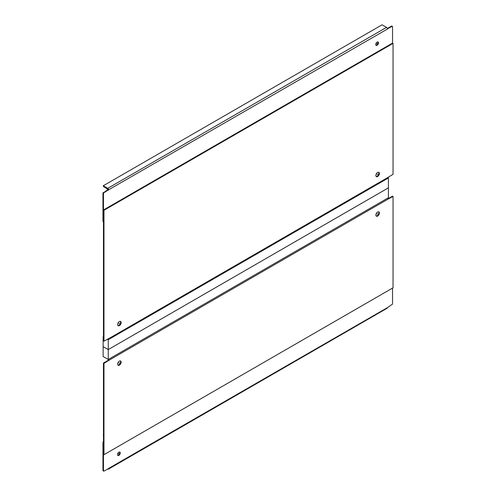 <?xml version="1.0" encoding="UTF-8"?>
<svg xmlns="http://www.w3.org/2000/svg" width="496" height="496" viewBox="0 0 496 496"><rect width="100%" height="100%" fill="white"/><g stroke="black" fill="none" stroke-linecap="round" stroke-linejoin="round"><path stroke-width="0.74" d="M387.568 198.22A1.209 0.701 -120 0 1 387.909 199.206L393.049 196.441L393.049 287.798L103.98 454.689L103.98 363.332L103.466 363.035L108.605 360.071L108.401 359.395M103.98 363.332L109.12 360.17A1.209 0.701 -120 0 0 108.773 359.178M375.887 215.047A2.468 1.426 120 0 0 376.402 216.175A2.468 1.426 120 0 0 378.305 215.518A2.468 1.426 120 0 0 379.384 213.032A2.468 1.426 120 0 0 378.87 211.897A2.468 1.426 120 0 0 376.966 212.561A2.468 1.426 120 0 0 375.887 215.047M117.645 364.145A2.468 1.426 120 0 0 118.16 365.273A2.468 1.426 120 0 0 120.063 364.61A2.468 1.426 120 0 0 121.142 362.123A2.468 1.426 120 0 0 120.627 360.995A2.468 1.426 120 0 0 118.724 361.658A2.468 1.426 120 0 0 117.645 364.145M109.12 360.363L108.605 360.071M103.98 454.689L103.466 454.392L103.466 363.035M393.049 196.441L392.534 196.143L387.86 198.84M117.93 365.081A2.468 1.426 120 0 0 119.71 364.126A2.468 1.426 120 0 0 120.627 361.832A2.468 1.426 120 0 0 120.342 360.896M376.173 215.983A2.468 1.426 120 0 0 377.952 215.035A2.468 1.426 120 0 0 378.87 212.734A2.468 1.426 120 0 0 378.584 211.798M108.866 338.973A1.209 0.701 60 0 0 109.12 338.415L103.98 341.186L103.98 210.279L393.049 43.388L393.049 174.294L387.909 177.456A1.209 0.701 60 0 1 387.661 178.008L108.866 338.973A1.209 0.701 60 0 1 108.258 338.911L108.091 338.811M121.142 322.58A2.468 1.426 120 0 0 120.627 321.445A2.468 1.426 120 0 0 118.724 322.109A2.468 1.426 120 0 0 117.645 324.595A2.468 1.426 120 0 0 118.16 325.723A2.468 1.426 120 0 0 120.063 325.066A2.468 1.426 120 0 0 121.142 322.58M379.384 173.482A2.468 1.426 120 0 0 378.87 172.354A2.468 1.426 120 0 0 376.966 173.011A2.468 1.426 120 0 0 375.887 175.497A2.468 1.426 120 0 0 376.402 176.632A2.468 1.426 120 0 0 378.305 175.968A2.468 1.426 120 0 0 379.384 173.482M393.049 43.388L392.534 43.09L103.466 209.982L103.466 340.888L103.98 341.186M103.98 210.279L103.466 209.982M376.173 176.433A2.468 1.426 120 0 0 377.952 175.485A2.468 1.426 120 0 0 378.87 173.185A2.468 1.426 120 0 0 378.584 172.248M117.93 325.531A2.468 1.426 120 0 0 119.71 324.582A2.468 1.426 120 0 0 120.627 322.282A2.468 1.426 120 0 0 120.342 321.346M103.466 441.539L102.951 442.234L103.466 442.525L103.466 471.002L103.807 471.2L108.605 468.627A1.209 0.701 60 0 1 108.351 469.185L387.147 308.227A1.209 0.701 -120 0 0 387.395 307.669L392.534 304.11L392.534 288.095M118.879 452.216A1.934 1.116 120 0 0 117.614 453.927A1.934 1.116 120 0 0 117.912 455.477A1.934 1.116 120 0 0 118.879 455.384A1.934 1.116 120 0 0 120.144 453.673A1.934 1.116 120 0 0 119.846 452.123A1.934 1.116 120 0 0 118.879 452.216M117.688 455.266A1.934 1.116 120 0 0 118.364 455.086A1.934 1.116 120 0 0 119.555 452.036M102.951 442.234L102.951 470.704L103.466 471.002M108.351 469.185A1.209 0.701 60 0 1 107.75 469.123L107.576 469.024M103.292 434.911L103.466 435.606M103.807 192.777L103.466 193.372L103.466 221.848L102.951 221.551L102.951 193.074L108.091 189.515L103.292 186.353L103.292 185.758L107.75 188.331A1.209 0.701 60 0 1 108.605 189.813L103.807 192.777L103.292 192.485M392.534 43.09L392.534 26.48L392.193 26.282L387.395 28.855A1.209 0.701 -120 0 0 386.539 27.373L382.087 24.8L103.292 185.758M377.121 45.266A1.934 1.116 120 0 0 378.386 43.561A1.934 1.116 120 0 0 378.088 42.005A1.934 1.116 120 0 0 377.121 42.104A1.934 1.116 120 0 0 375.856 43.809A1.934 1.116 120 0 0 376.154 45.359A1.934 1.116 120 0 0 377.121 45.266M375.931 45.155A1.934 1.116 120 0 0 376.607 44.969A1.934 1.116 120 0 0 377.797 41.918M392.193 26.282L391.679 25.984L387.345 28.489M103.466 193.372L102.951 193.074M103.466 336.536L103.125 336.734L103.125 346.623L108.258 349.587L108.258 339.704L388.424 177.952L388.424 187.835L108.258 349.587L103.125 346.623L103.125 356.512L108.258 359.476L108.258 349.587L388.424 187.835L388.424 197.724L108.258 359.476M388.424 177.952L387.891 177.642M103.125 336.734L103.466 336.933M107.403 339.208L108.258 339.704M377.121 213.745L377.636 214.036M118.879 362.836L119.393 363.134M118.879 323.287L119.393 323.584M377.121 174.195L377.636 174.493M118.364 453.505L118.879 453.797M376.607 43.388L377.121 43.685M387.909 199.206L109.12 360.17M109.12 338.415L387.909 177.456M108.432 468.528L387.395 307.669M387.568 28.954L108.605 189.813L108.091 189.515M108.432 190.111L107.917 189.813M386.539 27.373L107.75 188.331"/></g></svg>
